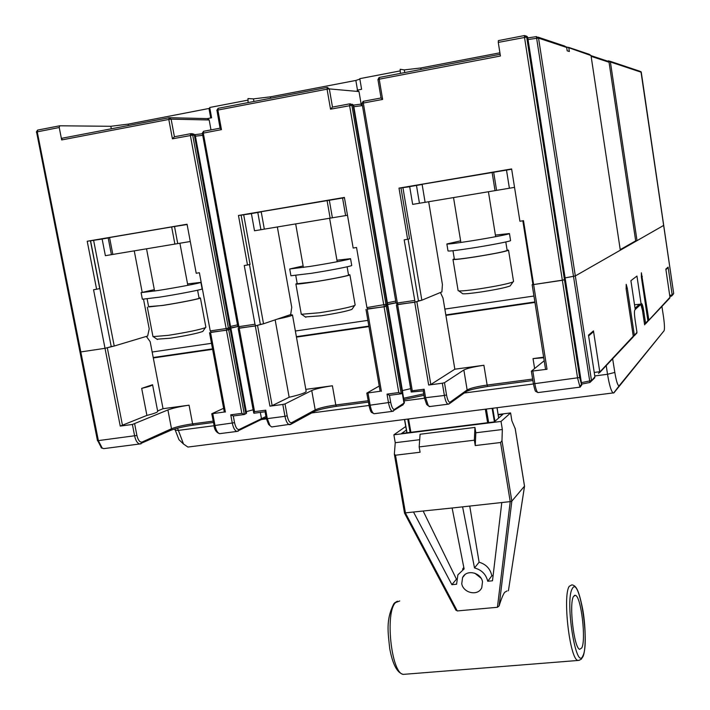 <?xml version="1.0" encoding="UTF-8"?>
<svg xmlns="http://www.w3.org/2000/svg" width="710" height="710" viewBox="0 0 710 710"><rect width="100%" height="100%" fill="white"/><g stroke="black" fill="none" stroke-linecap="round" stroke-linejoin="round"><path stroke-width="1.06" d="M230.75 414.817L233.288 415.971L244.373 414.507L241.835 413.344L230.75 414.817L232.312 423.204C233.315 427.944 234.833 430.686 236.865 431.44L260.171 420.063L266.188 417.844M398.78 392.559L384.083 306.809L387.864 305.62L402.748 392.639L401.239 393.784L398.78 392.559L387.012 394.121L388.512 402.774C389.444 407.664 390.713 410.531 392.31 411.374L402.996 404.762M403.857 399.561L423.959 395.301M598.557 373.371L633.258 336.22L632.459 337.729M633.249 336.691L636.959 332.289L635.042 319.5C634.332 314.255 634.252 311.086 634.811 309.977L635.246 309.578L630.906 280.663L636.95 276.075L641.13 304.102L641.769 303.711C642.417 304.412 643.074 306.835 643.73 310.98L642.585 311.14M634.332 335.084L627.285 288.26L626.202 284.337L626.167 289.139L633.258 336.22M591.031 55.655L607.476 61.104L608.834 60.856L610.405 61.992L637.021 240.655L663.708 225.389L575.322 275.942L591.483 380.471L589.691 380.95L589.974 382.45L594.918 376.824L588.492 335.147L593.462 330.895L599.746 371.72L594.243 372.439M647.866 321.222L669.983 297.304L665.838 269.072L668.11 267.137L672.192 294.969L673.666 293.408L673.027 294.614M648.798 319.748L641.37 272.782L641.396 277.193L647.884 320.725L647.147 322.127M644.618 324.692L645.55 323.192L643.73 310.98M634.527 304.767L641.13 304.102M641.512 303.747L642.87 311.095M669.983 297.304L669.255 298.626M668.11 267.137L667.267 268.433M538.082 37.151L564.796 46.106L566.686 47.472L538.544 38.118L536.645 38.313L573.494 276.332L575.322 275.942L565.116 277.885L573.494 276.332L589.691 380.95L581.41 382.646M527.122 36.432L527.725 37.497L526.696 37.08L564.477 279.846L533.618 284.559L562.356 280.29L565.337 279.287L581.517 384.421L579.671 377.525L564.477 279.846L565.187 279.447L527.521 37.346L525.853 35.775M533.521 283.956L532.136 284.683L533.618 284.559L523.501 220.677L519.915 221.254L511.617 168.936L399.002 188.123L400.964 187.875L409.537 238.808L407.62 239.288L399.002 188.123M397.272 304.51L414.711 302.256L420.134 300.463M396.02 302.842L387.527 304.581M387.864 305.62L386.914 305.495M384.083 306.809L367.354 308.868M290.292 314.699L292.484 314.965C292.174 315.702 287.097 317.086 277.246 319.127M239.128 328.1L255.298 325.97L261.928 324.026M241.835 413.344L226.446 330.256L230.235 329.298L231.016 328.908L230.076 328.801M230.564 328.197L237.806 326.547M226.446 330.256L210.826 332.253M90.436 240.85L93.605 240.308L114.221 346.027L105.027 348.317L80.816 351.92L105.027 348.317L112.712 346.249M80.106 351.911L80.816 351.92L80.106 351.911M141.006 443.821L139.639 443.998C137.349 443.288 135.681 440.617 134.643 435.984L132.397 424.465L120.247 426.08L146.908 415.412C153.963 413.646 157.567 412.306 157.7 411.409L152.57 384.722L141.68 388.379C148.772 386.702 152.401 385.477 152.57 384.722M213.133 421.136L192.596 423.843L189.055 405.179L163.034 408.703L157.62 410.957M189.055 405.179C179.887 406.528 172.841 408.117 167.906 409.945L132.397 424.465M223.623 408.294L211.757 413.77L224.466 411.986M272.791 426.808L271.69 426.95L270.048 425.725L267.297 418.634L284.967 416.317L282.811 404.443L269.942 406.155L272.161 405.641L289.156 397.263C300.17 394.724 305.85 392.736 306.17 391.317L292.484 314.965M368.135 400.733L335.794 404.984L332.395 385.77L305.824 389.373M332.395 385.77C322.81 387.181 315.932 388.769 311.743 390.527L285.021 403.928L282.811 404.443M379.229 386.027L366.813 393.109L380.223 391.254M442.33 383.214L428.671 385.024L430.819 384.518L454.844 369.2L483.9 365.268C473.872 366.742 467.189 368.312 463.852 369.99L444.478 382.699L442.33 383.214L444.38 395.47L446.528 394.946L444.478 382.699M544.197 360.76L531.373 371.179L547.028 369.271L545.546 369.289L532.18 284.701M543.718 357.742L533.033 358.612L543.629 357.183M430.074 406.502L428.361 405.863L425.627 397.919L424.154 389.204L412.279 390.775L411.205 392.018L423.204 390.873L424.154 389.204M269.8 425.396L268.611 424.429L266.312 418.527L267.297 418.634L265.753 410.176L254.562 411.658L253.665 412.696L253.905 413.247L265.079 411.773L265.753 410.176M527.725 37.497L581.765 384.927L581.517 384.421L579.804 386.32L577.594 378.048L524.504 37.319L524.566 35.535L526.696 37.08L498.269 42.405L500.417 56.01L379.229 79.192L379.442 77.417L500.142 54.288M579.706 387.181L579.804 386.32M427.42 405.082L426.666 404.452L424.385 397.848L423.204 390.873M403.626 398.221L423.719 393.881M387.012 394.121L389.479 395.337L390.677 402.259C391.725 407.407 393.029 409.768 394.591 409.342L404.407 402.818L402.694 392.808M386.275 306.356L401.239 393.784L389.479 395.337M402.401 390.598L410.637 388.645M266.312 418.527L265.079 411.773M233.288 415.971L234.54 422.681C235.684 427.668 237.264 429.914 239.297 429.435L265.948 416.521M228.7 329.804L244.373 414.507L246.583 413.176L231.016 328.908M246.299 411.667L253.133 409.776M106.038 448.329L103.775 448.622L102.178 448.054L98.388 440.724L37.231 131.776L37.754 130.063L59.587 125.821M101.148 447.717L102.178 448.054M671.5 296.15L669.849 296.381L671.5 296.15L672.192 294.969L669.699 295.333M212.618 349.329L153.298 357.955L163.034 408.703M153.298 357.955L150.174 341.679L146.34 336.407M146.908 415.412L141.68 388.379M212.53 348.876L153.209 357.512M368.952 326.582L296.461 337.126M275.152 319.837L289.156 397.263M368.872 326.112L296.372 336.664M534.949 302.433L445.898 315.391L454.844 369.2M445.898 315.391L443.022 298.12L440.431 292.502M534.878 301.945L445.818 314.912M594.918 376.824L593.8 378.82M593.462 330.895L592.255 332.786M636.959 332.289L636.178 333.78M661.915 306.418L663.53 316.971C664.551 324.479 664.729 329.085 664.063 330.78L613.999 392.772L613.041 392.941C611.115 391.121 609.278 384.891 607.538 374.276L606.216 365.623M177.544 428.174L183.508 444.025L187.91 447.06L190.236 446.767M612.641 358.79L614.824 372.439C616.253 381.048 617.673 385.539 619.084 385.894L613.6 393.065M664.063 330.78L619.084 385.894M197.336 445.862L210.985 444.123M589.868 395.896L605.657 393.881M644.636 324.852L642.488 310.456L640.846 304.395L635.228 309.453M174.802 428.929L178.964 439.694L180.544 441.203M635.042 308.193L639 304.643M568.453 47.322L589.309 54.315L591.013 55.549L566.509 46.931M499.911 52.797L420.799 67.974L421.039 69.447M400.396 73.396L400.165 69.278L404.309 69.9L420.799 67.974M248.101 102.586L247.985 98.557L253.47 98.885L270.412 96.835L355.843 80.443L359.863 79.094M363.094 78.02L364.549 77.745M190.671 133.711L174.42 136.755L172.423 138.823L168.802 119.449L171.137 119.156L169.211 117.7L168.802 119.449L61.672 139.941L59.232 127.516L59.738 125.794L110.831 126.291L128.155 124.135L209.858 108.302M214.731 106.518L215.893 106.296M400.981 187.955L402.916 187.618L421.838 300.206L415.181 302.061L398.026 304.59L397.351 303.019L396.073 303.126L362.056 103.376L396.073 303.126L398.026 304.59L396.153 303.143M421.838 300.206L441.886 291.899L442.428 284.55L428.671 201.738M114.221 346.027L147.653 336.016L149.215 328.908L143.535 299.3M522.826 220.783L532.784 283.68L533.458 283.583M528.045 39.529L536.645 38.313L536.458 36.609L538.544 38.118L575.322 275.942L620.309 250.204L591.013 55.549M637.021 240.655L635.672 240.859L620.229 249.645M672.13 295.573L673.675 293.399L640.952 71.595M241.107 215.183L243.69 214.748L263.525 323.787L255.928 325.748L239.731 328.144L238.915 326.644L237.965 326.671M263.525 323.787L290.674 314.574L291.748 307.341L277.353 226.996M399.978 70.938L359.792 78.659L361.603 89.291L357.103 90.143L359.003 91.554L361.425 105.772M402.916 187.618L409.697 186.748M384.518 306.622L367.736 309.116L366.919 307.563L356.535 247.497L353.163 248.038L344.403 197.433L238.462 215.476L241.089 215.112L250.071 264.422L247.497 265.007L238.462 215.476M243.69 214.748L251.411 213.666M227.023 330.052L211.234 332.404L210.24 330.922L199.386 272.738L196.209 273.252L187.058 224.236L87.215 241.249L90.427 240.779L99.755 288.571L96.604 289.245L87.215 241.249M93.605 240.308L102.142 239.066M349.773 103.837L332.484 107.086L330.532 109.189L327.061 89.167L329.342 88.901L327.328 87.401L327.061 89.167L217.89 110.059L218.254 108.302L327.23 87.419M384.669 306.578L383.782 305.043L349.604 105.612L349.844 103.829L351.867 105.329L330.532 109.189M384.589 306.613L385.521 306.125L385.974 304.599L351.867 105.329L353.136 105.4L350.642 103.873M96.604 289.245L93.551 289.742L120.247 426.08M247.497 265.007L244.258 265.531L254.979 324.248L255.786 325.757M407.62 239.288L404.176 239.847L415.066 302.061M229.277 329.254L226.96 330.043L226.135 328.552L210.24 330.922M111.204 346.471L90.569 240.832M134.252 250.879L142.177 292.227M418.438 300.712L408.081 239.172M415.11 302.07L398.026 304.59M362.127 103.332L363.467 101.273M363.094 101.406L362.056 103.376L363.316 103.048L363.547 101.255L381.048 97.971L382.637 99.427L363.316 103.048L397.351 303.019L414.409 300.481M379.344 77.434L377.942 79.555L381.048 97.998L377.942 79.555L379.229 79.192L382.637 99.427M379.033 77.55L378.004 79.502M498.269 42.405L498.358 40.621L524.504 35.544M404.309 69.9L404.753 72.562M355.843 80.443L357.485 90.072M357.494 90.117L357.716 91.439M270.412 96.835L270.661 98.255M253.47 98.885L253.931 101.468M169.841 117.718L207.347 118.605L209.175 119.972L210.994 129.894M207.347 118.605L211.598 117.798L209.716 107.485L247.666 100.19M61.672 139.941L62.169 138.21L169.087 117.727M110.831 126.291L111.31 128.794M128.155 124.135L128.421 125.519M208.997 108.621L210.71 117.966M211.083 332.404L226.96 330.043L227.812 329.733L228.389 328.1L226.135 328.552L190.378 135.459L190.768 133.693L192.703 135.148L172.423 138.823M220.198 128.164L221.458 129.628L202.226 133.32L203.539 131.297M255.84 325.766L239.882 328.144L237.841 326.733L202.368 133.338M254.979 324.248L238.915 326.644L203.282 133.036L203.663 131.27L220.065 128.19M218.121 108.337L216.807 110.361L217.89 110.059L221.458 129.628M260.33 324.266L249.45 264.564M566.686 47.472L567.192 50.818L569.367 51.51L568.861 48.191M607.476 61.104L609.047 62.24L635.672 240.859M610.067 61.264L639.914 71.266L641.263 72.243L610.405 61.992M68.151 125.874L91.217 126.096M416.477 185.452L409.679 186.606L412.652 204.382L419.45 203.246L416.477 185.452L422.139 184.467M425.104 202.306L419.45 203.246M514.546 187.369L425.112 202.332L422.104 184.289L511.67 169.237M495.039 190.653L492.11 172.37M257.801 212.476L251.393 213.568L254.508 230.777L260.916 229.712L257.801 212.476L261.218 211.891M347.492 215.263L260.916 229.712M344.457 197.717L261.191 211.704L264.333 229.17M330.15 218.183L327.061 200.486M108.177 237.965L102.125 238.995L105.373 255.68L111.417 254.668L108.177 237.965L109.597 237.717M190.28 241.506L111.417 254.668M174.891 244.098L171.66 226.96L187.112 224.52M171.66 226.96L109.562 237.539L112.837 254.455M295.36 331.011L367.878 320.37M152.162 352.018L211.491 343.312M444.851 309.081L533.938 296.017M507.091 250.071L508.546 250.204C505.973 251.473 494.604 253.745 474.449 257.011C461.074 259.043 453.912 259.842 452.971 259.407L454.302 258.822M508.546 250.204L513.552 281.497L512.984 281.968C507.881 283.849 496.769 286.139 479.632 288.819C468.662 290.425 461.713 291.118 458.802 290.896L458.119 290.639L452.971 259.407M510.525 285.402L510.126 285.952C505.653 287.639 495.935 289.653 480.99 291.988C471.413 293.381 465.334 293.967 462.76 293.762L462.219 293.363M505.795 241.959L507.153 250.426C504.703 251.642 493.911 253.798 474.768 256.896C462.059 258.83 455.261 259.594 454.364 259.177L452.971 250.728M460.621 240.85L446.865 243.965L448.01 250.941C449.039 251.331 457.08 250.373 472.141 248.047C491.169 245.083 511.351 241.134 510.579 240.557L509.46 233.563L495.403 235.072M446.865 243.965C447.877 244.293 455.918 243.281 470.978 240.93C490.015 237.93 510.215 234.052 509.46 233.563M348.486 274.672L349.888 274.779C350.687 275.382 330.94 279.341 314.006 281.941C302.611 283.68 296.567 284.364 295.884 283.973L297.17 283.397M349.888 274.779L355.151 305.052L354.636 305.486C349.063 307.51 337.339 309.933 319.464 312.755L301.288 314.29L295.884 283.973M352.275 308.868L351.92 309.365C347.021 311.175 336.771 313.314 321.177 315.772L305.327 316.926M347.119 266.8L348.539 275.01C349.302 275.578 330.532 279.341 314.459 281.808L297.233 283.743L295.768 275.515M303.135 265.939L289.715 268.992L290.923 275.764L311.291 273.323C330.363 270.35 352.63 265.993 351.734 265.442L350.562 258.68L336.939 260.206M289.715 268.992L310.066 266.427C329.156 263.428 351.441 259.15 350.562 258.68M199.031 297.863L200.406 297.952C201.32 298.519 179.603 302.859 162.732 305.451L148.612 306.631M200.406 297.952L205.882 327.266L205.43 327.656C199.332 329.813 186.996 332.369 168.412 335.333L152.978 336.647L147.334 307.181M203.113 330.993L202.794 331.446C197.442 333.372 186.659 335.626 170.444 338.2L156.981 339.194M197.602 290.212L199.084 298.182C199.945 298.724 179.319 302.842 163.3 305.309L148.674 306.951L147.139 298.945M154.319 289.636L141.095 292.644L142.364 299.23L159.643 297.144C178.663 294.188 203.14 289.414 202.119 288.89L200.903 282.349L187.546 283.92M141.095 292.644L158.374 290.461C177.393 287.47 201.906 282.784 200.903 282.349M573.556 596.409L575.464 595.326C581.091 596.551 586.283 639.87 581.756 647.946L579.688 649.313C573.991 648.292 568.79 603.269 573.556 596.409M524.495 486.155L511.83 501.153L499.139 605.878C501.145 599.284 502.973 594.767 504.632 592.335L507.064 590.924M499.139 605.878L497.435 607.281L457.258 610.937L455.82 609.828M413.611 512.238L451.888 584.685L456.583 584.232L457.879 574.86L464.109 568.95L452.119 508.005L404.549 512.948M515.194 428.654L511.866 420.764L510.596 412.927L501.029 421.438L393.881 434.804L395.239 442.712L394.352 454.214L395.488 455.208L405.481 513.126L457.258 610.937M500.568 442.507L501.97 440.67L502.343 429.514L475.833 432.78L475.247 445.569L500.568 442.507L510.224 501.615L452.119 508.005M395.239 442.712L419.69 439.694M475.833 432.78L474.946 427.429L420.08 434.245L419.175 446.918L420.08 452.234L395.488 455.208M511.83 501.153L510.224 501.615L497.435 607.281M501.029 421.438L502.343 429.514M515.114 428.157L524.512 486.243L508.404 590.8L524.539 486.217L515.185 428.405M510.596 412.927L498.118 414.498M474.946 427.429L474.351 440.191L475.247 445.569M405.738 426.506L393.881 434.804M481.149 578.259L474.759 573.174M461.748 583.744L462.583 577.558C466.577 568.914 481.025 572.606 482.507 581.747L481.779 587.658C477.928 596.569 463.266 592.965 461.748 583.744M501.801 502.538L492.483 580.798L487.726 581.25C486.066 574.346 481.655 569.899 474.511 567.929L462.592 506.851M419.175 446.918L474.351 440.191M487.726 581.25L491.844 575.774L493.095 575.659M474.511 567.929L479.108 562.213C486.057 564.272 490.299 568.79 491.844 575.774M469.736 506.061L479.108 562.213M462.565 569.234L463.79 567.334M423.222 511.173L456.459 579.2M451.888 584.685L456.415 579.209M498.18 414.862L502.991 414.249L494.231 421.9L401.594 433.455L406.377 430.065M170.364 430.491L171.5 428.742C176.408 426.808 183.437 425.175 192.596 423.843L193.342 425.121L213.39 422.486L193.342 425.121C183.748 426.515 176.204 428.254 170.72 430.331M290.39 424.536L291.269 424.083L291.659 422.663C289.786 423.124 288.287 420.835 287.177 415.794L285.021 403.928M314.024 411.676L315.204 409.874C319.367 408.002 326.227 406.368 335.794 404.984L336.442 406.315L368.375 402.117L336.442 406.315C326.715 407.717 319.402 409.413 314.53 411.401M448.738 404.088L449.874 403.386L450.122 402.153C448.747 402.552 447.548 400.156 446.528 394.946M532.633 379.069L487.14 385.06L487.663 386.444L532.864 380.507L487.663 386.444C477.928 387.837 470.899 389.47 466.577 391.352M589.974 382.459L581.641 384.092L589.974 382.45L594.776 377.773M645.55 323.192L647.884 320.725M642.346 276.447L641.316 276.598M579.671 377.525L534.825 383.64C535.695 388.672 536.716 391.654 537.878 392.586L538.304 392.523M532.837 371.161L534.825 383.64L533.361 383.64L531.417 371.215M547.028 369.271L533.618 284.559M140.97 443.839L142.169 442.01C139.852 442.516 138.104 440.333 136.906 435.461L97.483 440.724L36.574 132.078M397.653 304.794L412.279 390.775M414.711 302.256L428.671 385.024M424.385 397.848L444.38 395.47C445.294 400.413 446.475 403.324 447.904 404.194L449.874 403.386L466.905 391.112L467.144 389.932L450.122 402.153M368.037 393.1L370.141 405.179L390.677 402.259M381.394 391.317L367.221 309.32M239.234 328.357L254.562 411.658M255.298 325.97L269.942 406.155M212.787 413.761L214.988 425.476L234.54 422.681M225.381 412.084L210.559 332.626M483.9 365.268L487.14 385.06C477.12 386.506 470.455 388.13 467.144 389.932L463.852 369.99M466 391.769L466.905 391.112C469.168 389.923 476.091 388.37 487.663 386.444M448.711 404.105L429.248 406.608M402.295 393.136L404.025 403.28L402.685 405.17M394.591 409.342L393.216 411.267M402.348 393.1L387.438 305.904M396.455 304.909L411.214 391.609M392.31 411.374L374.037 413.735C371.232 411.827 371.206 414.267 368.907 405.179L370.141 405.179C371.082 410.052 372.386 412.9 374.037 413.735L374.773 413.637M366.813 393.109L368.987 405.09M311.743 390.527L315.204 409.874L291.659 422.663M290.363 424.553L289.272 424.678C287.39 423.888 285.952 421.11 284.967 416.317L287.177 415.794M260.171 420.063L261.395 418.261L260.321 412.404M239.297 429.435L238.036 431.307M230.235 329.298L245.846 413.797M236.865 431.44L219.621 433.668C216.399 432.585 214.509 429.852 213.95 425.476L214.988 425.476C216 430.189 217.544 432.923 219.621 433.668L220.641 433.535M211.757 413.77L214.083 425.361M167.906 409.945L171.5 428.742L142.169 442.01M136.906 435.461L134.66 423.941M97.669 440.59L101.512 447.966L103.775 448.622L139.639 443.998L171.039 430.189C176.018 428.308 183.446 426.612 193.342 425.121M107.325 347.864L122.519 425.565M257.544 325.508L272.161 405.641M534.612 368.525L533.033 358.612M416.885 301.803L430.819 384.518M627.285 288.26L626.069 288.438M175.015 430.02L177.979 430.446L214.003 425.734M261.271 419.557L266.383 418.882M311.663 412.963L368.96 405.472M404.079 400.884L424.456 398.212M464.269 393.012L533.414 383.968M594.785 375.945L607.538 374.276L614.824 372.439M619.36 385.699L613.804 392.799M640.66 304.404L638.876 304.661M536.441 36.609L527.787 37.887M387.571 304.368L396.002 302.717L387.571 304.395M237.788 326.44L230.652 327.967M362.153 103.953L353.518 105.115M202.306 133.764L194.966 134.634M193.644 133.986L195.241 135.282L230.697 327.203L229.348 329.227L229.916 327.594L194.354 135.148L192.419 133.693L191.318 133.693M359.003 91.554L329.342 88.901L332.484 107.086M385.752 306.152L386.684 305.664L387.136 304.146L366.919 307.563M387.136 304.146L353.136 105.4L353.651 105.541L387.562 303.871L387.136 304.146M59.232 127.516L36.343 132.033L37.55 130.116M395.727 301.111L387.385 302.806M362.437 105.612L353.846 106.722M174.42 136.755L171.137 119.156L209.175 119.972M195.241 135.282L192.703 135.148L228.389 328.1L230.697 327.203M202.607 135.379L195.401 136.16M237.495 324.869L230.555 326.423M216.949 110.396L220.082 128.27M591.137 56.356L609.047 62.24M509.389 188.23L506.505 170.116M496.574 190.387L493.663 172.184M345.619 215.574L342.575 198.037M332.386 217.792L329.316 200.176M177.74 243.61L174.536 226.543M406.919 432.789L404.549 419.486M498.642 418.048L497.009 407.717M492.74 408.259L494.941 421.279M407.744 419.077L410.114 432.399M407.016 432.78L404.647 419.477M488.649 422.592L486.359 409.075M492.119 408.339L494.391 421.758M487.619 422.725L485.329 409.2M408.534 418.98L410.904 432.292M582.981 655.632C576.272 672.823 564.636 600.181 572.313 588.634C579.245 574.559 589.974 642.443 582.981 655.632M579.351 660.291L577.798 660.406C569.74 659.031 562.462 595.548 569.269 586.291L571.923 584.845C576.147 585.644 578.739 589.486 582.821 609.837C586.087 628.625 585.812 651.318 582.901 656.732L581.206 659.253L578.81 660.398L403.262 674.385C391.245 673.382 384.793 611.905 395.656 602.524L399.739 600.979M405.596 674.198L403.262 674.385C397.139 672.903 392.63 664.294 389.719 648.558C388.139 633.018 385.539 619.928 393.926 603.589M511.839 501.145L501.97 440.67M599.675 372.572L633.16 336.984M645.461 323.911L647.795 321.426M648.718 320.458L669.894 297.943M665.918 269.596L668.012 267.803M581.765 384.927L580.141 387.127L537.878 392.586C535.02 390.5 535.677 393.615 533.361 383.64L531.373 371.179M426.666 404.452L428.361 405.863M402.721 405.153L404.079 403.253M396.375 304.892L411.205 391.991M336.442 406.315C326.059 407.922 318.852 409.563 314.832 411.241L291.269 424.083L271.69 426.95M268.611 424.429L270.048 425.725M238.152 328.446L253.665 412.696M673.675 293.399L641.272 72.243M224.333 412.093L209.512 332.706M380.152 391.334L365.978 309.418M545.546 369.289L532.136 284.683M588.608 335.919L593.329 331.872M634.234 335.839L636.87 333.043M613.041 392.941L187.91 447.06M178.964 439.694L183.508 444.025M387.562 303.871L386.684 305.664L384.465 306.613L367.62 309.116M352.462 104.246L353.651 105.541M237.779 326.431L230.661 327.931M453.53 197.584L460.888 242.465M488.427 191.762L495.66 236.687M462.76 293.762L458.802 290.896M510.126 285.952L512.984 281.968M295.671 223.934L303.401 267.457M329.609 218.272L337.197 261.724M305.832 317.281L301.927 314.53M351.92 309.365L354.636 305.486M146.544 248.828L154.594 291.056M179.905 243.246L187.813 285.331M157.442 339.504L153.555 336.859M202.794 331.446L205.43 327.656M498.677 418.021L497.044 407.709M406.857 432.798L404.496 419.495M575.464 595.326L574.363 595.424M455.971 610.289L404.522 513.09M394.361 454.24L404.514 513.055M462.583 577.558L464.872 574.754M394.538 602.932L397.396 601.201"/></g></svg>
